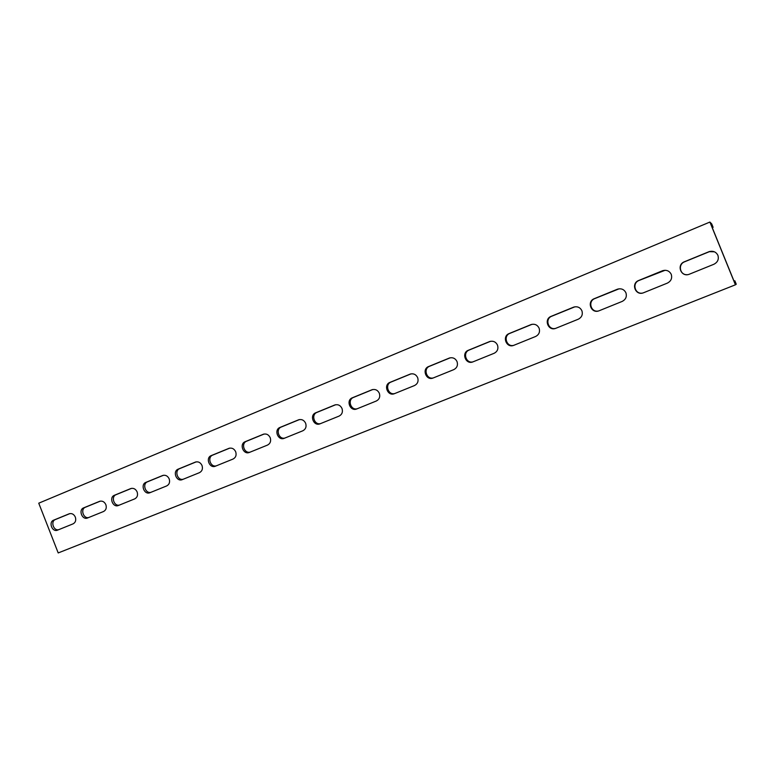 <?xml version="1.0" encoding="UTF-8"?>
<svg xmlns="http://www.w3.org/2000/svg" width="775" height="775" viewBox="0 0 775 775"><rect width="100%" height="100%" fill="white"/><g stroke="black" fill="none" stroke-linecap="round" stroke-linejoin="round"><path stroke-width="1.16" d="M75.33 517.109C73.925 514.222 71.901 513.108 69.266 513.767L53.63 520.17C48.244 522.098 52.216 532.464 57.466 530.178L73.082 523.852C75.524 522.505 76.27 520.267 75.33 517.109M105.865 504.67C104.431 501.754 102.368 500.631 99.675 501.309L83.652 507.867C78.149 509.843 82.169 520.325 87.536 517.991L103.54 511.51C106.039 510.144 106.814 507.867 105.865 504.67M137.136 491.931C135.683 488.986 133.581 487.853 130.82 488.55L114.409 495.273C108.771 497.288 112.84 507.896 118.343 505.513L134.734 498.877C137.291 497.482 138.095 495.167 137.136 491.931M169.182 478.882C167.71 475.898 165.559 474.765 162.74 475.472L145.913 482.36C140.139 484.433 144.257 495.167 149.895 492.735L166.693 485.925C169.318 484.501 170.151 482.147 169.182 478.882M202.023 465.504C200.531 462.491 198.342 461.348 195.445 462.074L178.192 469.137C172.282 471.268 176.458 482.118 182.232 479.638L199.456 472.663C202.139 471.2 203.002 468.817 202.023 465.504M235.697 451.786C234.176 448.735 231.938 447.592 228.983 448.338L211.284 455.584C205.23 457.763 209.453 468.749 215.373 466.211L233.033 459.052C235.794 457.56 236.685 455.138 235.697 451.786M270.223 437.72C268.692 434.639 266.406 433.477 263.374 434.242L245.22 441.682C239.01 443.92 243.282 455.041 249.356 452.445L267.472 445.102C270.31 443.581 271.231 441.111 270.223 437.72M305.65 423.286C304.091 420.176 301.766 419.004 298.656 419.798L280.017 427.422C273.653 429.728 277.983 440.975 284.212 438.321L302.812 430.793C305.718 429.234 306.668 426.725 305.65 423.286M342.007 408.473C340.428 405.325 338.045 404.153 334.858 404.957L315.725 412.794C309.196 415.158 313.584 426.55 319.978 423.838L339.062 416.107C342.056 414.509 343.034 411.961 342.007 408.473M379.333 393.274C377.725 390.087 375.294 388.914 372.029 389.738L352.373 397.778C345.679 400.21 350.116 411.738 356.684 408.968L376.282 401.024C379.353 399.387 380.37 396.81 379.333 393.274M417.667 377.657C416.03 374.441 413.55 373.25 410.207 374.102L389.999 382.366C383.131 384.865 387.626 396.538 394.368 393.7L414.509 385.543C417.657 383.867 418.713 381.242 417.667 377.657M394.756 393.545C388.149 395.453 384.574 384.361 391.046 382.046L410.983 373.879M457.047 361.615C455.39 358.36 452.842 357.168 449.413 358.031L428.653 366.536C421.6 369.103 426.143 380.922 433.07 378.026L453.772 369.636C457.008 367.922 458.103 365.248 457.047 361.615M433.361 377.909C426.57 379.876 422.947 368.638 429.602 366.255L450.217 357.817M472.992 361.847L494.121 353.293C497.453 351.54 498.577 348.818 497.511 345.127C495.826 341.843 493.229 340.642 489.713 341.523L468.352 350.271C461.115 352.906 465.717 364.88 472.837 361.915L472.992 361.847C466.037 363.882 462.365 352.489 469.204 350.029L490.565 341.291M539.109 328.183C537.404 324.861 534.75 323.65 531.146 324.551L509.165 333.55C501.735 336.263 506.395 348.392 513.709 345.359L535.593 336.495C539.022 334.693 540.194 331.923 539.109 328.183M513.757 345.34C506.598 347.423 502.888 335.885 509.902 333.357L532.086 324.308M581.899 310.746C580.175 307.394 577.462 306.183 573.762 307.094L551.132 316.355C543.498 319.145 548.206 331.429 555.723 328.338L578.257 319.213C581.783 317.363 583.003 314.543 581.899 310.746M555.607 328.377C548.254 330.47 544.563 318.806 551.752 316.219L574.885 306.813M625.929 292.814C624.175 289.424 621.405 288.203 617.617 289.133L594.289 298.675C586.452 301.543 591.209 313.991 598.949 310.833L622.141 301.436C625.774 299.537 627.043 296.66 625.929 292.814M598.571 310.949C591.054 312.955 587.469 301.223 594.793 298.588L619.109 288.804M671.247 274.35C669.464 270.94 666.636 269.7 662.751 270.649L638.707 280.482C630.656 283.427 635.461 296.04 643.415 292.814L667.314 283.137C671.063 281.189 672.371 278.264 671.247 274.35M642.601 293.057C634.977 294.752 631.712 283.098 639.075 280.443L665.134 270.272M717.912 255.343C716.11 251.894 713.223 250.645 709.241 251.604L684.441 261.747C676.158 264.788 681.012 277.557 689.198 274.272L713.833 264.294C717.689 262.289 719.045 259.305 717.912 255.343M687.357 274.67C679.878 275.435 677.553 264.323 684.664 261.776L709.396 251.662L714.414 251.807M709.9 222.057L38.75 503.188L58.203 552.943L735.417 284.812L709.9 222.057L711.712 223.878L713.107 227.327L711.498 225.777L712.952 229.352L734.032 281.18L734.845 280.782L734.002 281.112M734.845 280.782L736.25 284.231L735.417 284.812M712.273 227.676L713.107 227.327M357.178 408.764C350.736 410.614 347.2 399.677 353.516 397.42L372.804 389.515M320.569 423.596C314.292 425.388 310.804 414.596 316.956 412.397L335.623 404.753M284.9 438.049C278.777 439.783 275.328 429.127 281.325 426.996L299.412 419.585M250.131 452.125C244.164 453.811 240.754 443.29 246.605 441.217L264.12 434.039M216.235 465.862C210.403 467.499 207.041 457.105 212.747 455.08L229.72 448.134M183.171 479.25C177.485 480.839 174.162 470.58 179.722 468.613L196.172 461.871M150.912 492.319C145.361 493.869 142.077 483.726 147.502 481.808L163.447 475.278M119.427 505.077C114.003 506.569 110.767 496.562 116.066 494.692L131.527 488.357M88.689 517.526C83.4 518.979 80.193 509.088 85.366 507.267L100.362 501.115M58.677 529.683C53.504 531.098 50.336 521.313 55.393 519.541L69.944 513.583M195.794 461.958L195.3 462.132M229.371 448.212L228.828 448.396M263.81 434.107L263.2 434.31M299.16 419.643L298.472 419.866M335.439 404.792L334.664 405.034M372.707 389.544L371.816 389.815M410.963 373.889L409.965 374.189M450.052 357.876L449.161 358.127M490.226 341.417L489.442 341.63M531.514 324.502L530.836 324.667M573.975 307.113L573.423 307.229M594.793 298.588L594.289 298.675M551.752 316.219L551.132 316.355M509.902 333.357L509.165 333.55M469.204 350.029L468.352 350.271M429.602 366.255L428.653 366.536M391.046 382.046L389.999 382.366M353.516 397.42L352.373 397.778M316.956 412.397L315.725 412.794M281.325 426.996L280.017 427.422M246.605 441.217L245.22 441.682M212.747 455.08L211.284 455.584M179.722 468.613L178.192 469.137M147.502 481.808L145.913 482.36M116.066 494.692L114.409 495.273M85.366 507.267L83.652 507.867M55.393 519.541L53.63 520.17M410.76 373.928L410.207 374.102M450.12 357.837L449.413 358.031M490.507 341.31L489.713 341.523M531.824 324.386L531.146 324.551M574.323 306.987L573.762 307.094"/></g></svg>

